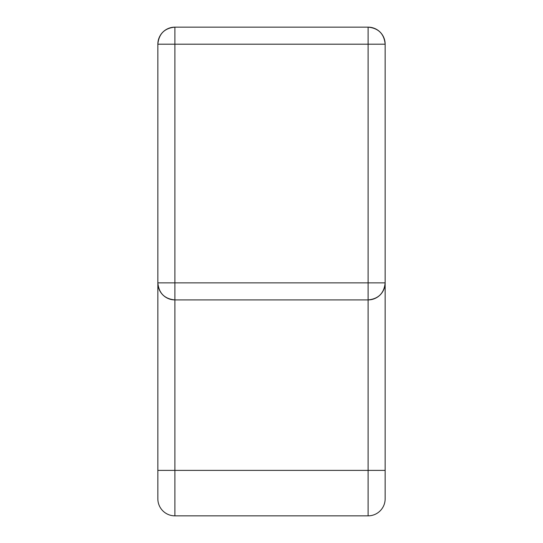 <?xml version="1.0" encoding="UTF-8"?>
<svg xmlns="http://www.w3.org/2000/svg" width="543" height="543" viewBox="0 0 543 543"><rect width="100%" height="100%" fill="white"/><g stroke="black" fill="none" stroke-linecap="round" stroke-linejoin="round"><path stroke-width="0.81" d="M171.642 299.6L174.894 299.912A17.05 17.05 0 0 1 157.85 282.862C158.861 293.22 164.543 298.901 174.894 299.912L174.894 282.862L157.85 282.862L157.85 44.2L157.85 498.8L157.85 282.862L174.894 282.862L174.894 299.912L368.106 299.912L368.106 282.862L174.894 282.862L174.894 27.15L368.106 27.15L174.894 27.15L174.894 44.2L368.106 44.2L368.106 282.862L174.894 282.862L174.894 44.2L368.106 44.2L368.106 282.862L385.15 282.862L385.15 44.2L368.106 44.2L385.15 44.2C384.139 33.842 378.457 28.161 368.106 27.15L368.106 44.2L368.106 27.15A17.05 17.05 0 0 1 385.15 44.2L385.15 282.862A17.05 17.05 0 0 1 368.106 299.912L368.106 470.387L174.894 470.387L174.894 299.912L368.106 299.912L368.106 470.387L174.894 470.387L174.894 515.85L368.106 515.85L368.106 470.387L385.15 470.387L385.15 282.862L368.106 282.862L368.106 299.912L371.351 299.6M174.894 299.912L174.894 470.387L157.85 470.387L174.894 470.387L174.894 515.85A17.05 17.05 0 0 1 157.85 498.8A17.05 17.05 0 0 0 174.894 515.85L368.106 515.85A17.05 17.05 0 0 0 385.15 498.8L385.15 282.862C384.139 293.22 378.457 298.901 368.106 299.912M380.786 294.258L380.127 294.951M384.831 286.147L385.035 284.851M383.853 289.392L384.356 288.007M382.279 292.338L382.815 291.482M374.711 298.582L377.446 297.123M385.15 470.387L368.106 470.387L368.106 515.85A17.05 17.05 0 0 0 385.15 498.8L385.15 470.387M174.894 44.2L157.85 44.2L174.894 44.2M174.894 27.15C164.543 28.161 158.861 33.842 157.85 44.2A17.05 17.05 0 0 1 174.894 27.15M162.839 294.917L162.214 294.258M165.554 297.123L168.289 298.582M160.185 291.482L160.721 292.338M158.644 288.014L159.147 289.392M157.959 284.776L158.169 286.147"/></g></svg>
